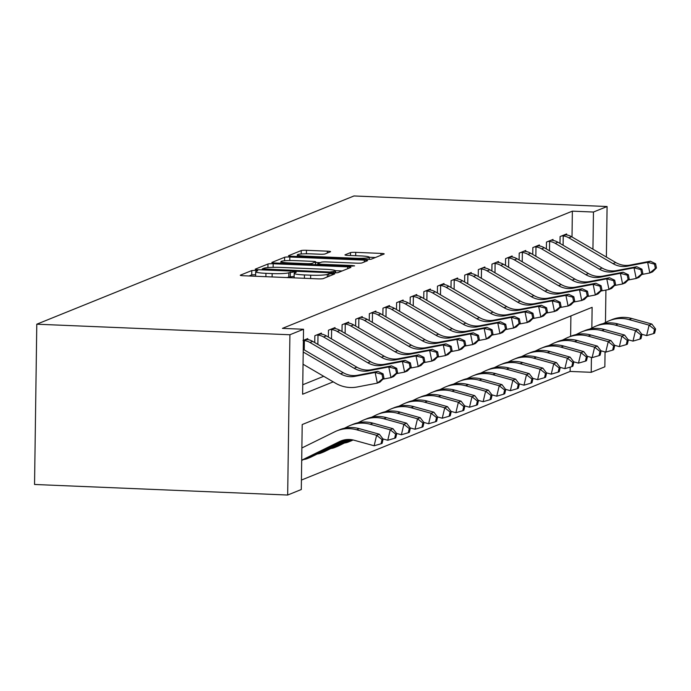<?xml version="1.0" encoding="UTF-8"?>
<svg xmlns="http://www.w3.org/2000/svg" width="691" height="691" viewBox="0 0 691 691"><rect width="100%" height="100%" fill="white"/><g stroke="black" fill="none" stroke-linecap="round" stroke-linejoin="round"><path stroke-width="1.04" d="M255.437 270.371L251.792 270.552L240.425 275.148A4.276 0.458 0.8 0 0 240.287 275.26A4.276 0.458 0.8 0 0 243.5 275.752L318.033 278.862A4.276 0.458 0.8 0 0 323.241 278.603L334.703 273.921L328.812 273.766L327.344 274.353A13.69 1.477 0.8 0 1 310.665 275.191L304.455 274.932A13.69 1.477 0.8 0 1 294.193 273.351A13.69 1.477 0.8 0 1 294.625 272.988L296.197 272.314L293.951 271.978L288.829 272.746A13.69 1.477 0.8 0 1 272.159 273.584L265.949 273.325A13.69 1.477 0.8 0 1 255.687 271.744A13.69 1.477 0.8 0 1 256.119 271.39L257.683 270.717L255.437 270.371M255.644 274.716L251.731 274.88L249.01 275.977M294.15 276.322L288.769 277.082L288.829 272.746M330.436 251.774A4.276 0.458 0.8 0 0 330.574 251.662A4.276 0.458 0.8 0 0 327.37 251.17L306.459 250.297A4.276 0.458 0.8 0 0 301.25 250.557L288.622 255.661A4.276 0.458 0.8 0 0 288.484 255.774A4.276 0.458 0.8 0 0 291.697 256.266L366.23 259.375A4.276 0.458 0.8 0 0 371.438 259.116L384.066 254.012A4.276 0.458 0.8 0 0 384.205 253.899A4.276 0.458 0.8 0 0 380.991 253.407L355.735 252.353A4.276 0.458 0.8 0 0 350.527 252.612L345.12 254.798A4.276 0.458 0.8 0 0 344.982 254.91A4.276 0.458 0.8 0 0 348.195 255.402L360.719 255.92A11.445 1.235 0.8 0 1 369.296 257.242A11.445 1.235 0.8 0 1 354.993 258.235L305.923 256.188A11.445 1.235 0.8 0 1 297.346 254.875A11.445 1.235 0.8 0 1 311.65 253.873L319.829 254.219A4.276 0.458 0.8 0 0 325.038 253.96L330.436 251.774M572.01 236.987L572.364 211.152L593.457 212.033L607.087 206.523L353.965 195.968L36.787 324.2L34.55 484.477L287.672 495.032L301.293 489.522L302.2 424.55L592.127 307.331L591.841 328.009M572.364 211.152L282.438 328.372L303.53 329.253L289.909 334.755L36.787 324.2M273.187 263.746A4.276 0.458 0.8 0 0 267.978 264.005L255.35 269.11A4.276 0.458 0.8 0 0 255.212 269.222A4.276 0.458 0.8 0 0 258.417 269.715L332.958 272.824A4.276 0.458 0.8 0 0 338.167 272.565L350.795 267.46A4.276 0.458 0.8 0 0 350.924 267.348A4.276 0.458 0.8 0 0 347.72 266.856L273.187 263.746L273.135 267.331M271.986 262.381L284.614 257.285A4.276 0.458 0.8 0 1 289.823 257.017L364.356 260.127A4.276 0.458 0.8 0 1 367.569 260.619A4.276 0.458 0.8 0 1 367.431 260.732L362.024 262.917A4.276 0.458 0.8 0 1 356.815 263.176L326.584 261.915A4.276 0.458 0.8 0 0 321.375 262.183L317.791 263.625A4.276 0.458 0.8 0 0 317.653 263.737A4.276 0.458 0.8 0 0 320.866 264.23L352.332 265.543L354.578 265.888L350.838 266.147L275.061 262.995A4.276 0.458 0.8 0 1 271.848 262.502A4.276 0.458 0.8 0 1 271.986 262.381L271.986 262.615M302.753 384.766L323.708 376.293M307.754 339.566L307.763 338.59L303.375 340.361L307.098 339.462A15.254 14.684 68 0 1 312.686 341.38L356.884 367.189A21.784 20.98 -112 0 0 371.326 369.72L391.503 365.859L388.774 366.956L395.615 368.795L396.496 373.062L397.584 372.622L396.712 368.355L395.615 368.795M314.75 342.589L314.854 335.722L321.393 333.079L321.375 334.055M328.38 337.078L328.475 330.22L335.014 327.577L334.997 328.553M342.002 331.568L342.097 324.71L348.635 322.066L348.627 323.043M355.632 326.066L355.727 319.199L362.265 316.556L362.248 317.532M369.253 320.555L369.348 313.697L375.887 311.045L375.878 312.021M382.874 315.044L382.969 308.186L389.508 305.543L389.499 306.519M396.504 309.533L396.599 302.675L403.138 300.032L403.121 301.008M410.126 304.031L410.221 297.165L416.759 294.521L416.751 295.498M423.747 298.521L423.842 291.662L430.389 289.019L430.372 289.995M437.377 293.01L437.472 286.152L444.011 283.509L443.993 284.485M450.998 287.508L451.093 280.641L457.632 277.998L457.623 278.974M464.62 281.997L464.715 275.139L471.262 272.487L471.245 273.463M478.25 276.486L478.345 269.628L484.883 266.985L484.866 267.961M491.871 270.976L491.966 264.117L498.505 261.474L498.496 262.45M505.492 265.474L505.596 258.607L512.135 255.964L512.117 256.94M519.122 259.963L519.217 253.105L525.756 250.462L525.739 251.438M532.744 254.452L532.839 247.594L539.377 244.951L539.369 245.927M546.365 248.95L546.469 242.083L553.007 239.44L552.99 240.416M559.995 243.439L560.09 236.581L566.629 233.929L566.611 234.905M301.423 480.064L570.127 371.43L570.187 367.111M570.619 336.336L570.904 315.917M605.057 351.935L604.85 366.8L591.22 372.311L591.427 357.446M570.127 371.43L591.22 372.311M605.463 322.507L605.921 290.065M606.378 257.061L607.087 206.523M592.938 249.218L593.457 212.033M303.53 329.253L302.623 394.224L333.226 381.855M289.909 334.755L287.672 495.032M255.687 271.744L255.627 276.08A13.69 1.477 0.8 0 0 255.722 276.262M286.61 277.549A13.69 1.477 0.8 0 0 288.769 277.082M294.193 273.351L294.133 277.687A13.69 1.477 0.8 0 0 294.236 277.868M342.14 270.958L335.437 270.682M262.321 268.877L329.901 272.029L335.1 271.218A13.69 1.477 0.8 0 0 335.532 270.863A13.69 1.477 0.8 0 0 325.271 269.283L280.546 267.417A13.69 1.477 0.8 0 0 263.876 268.246L262.321 268.877M315.709 262.433L320.27 262.623M295.221 260.611A11.445 1.235 0.8 0 0 280.917 261.604A11.445 1.235 0.8 0 0 289.494 262.925L306.787 263.642A4.276 0.458 0.8 0 0 311.995 263.383L315.58 261.941A4.276 0.458 0.8 0 0 315.718 261.82A4.276 0.458 0.8 0 0 312.505 261.336L295.221 260.611M375.42 257.51L369.296 257.251M301.699 460.206L339.583 441.549A21.784 20.98 68 0 1 340.939 440.944A21.784 20.98 68 0 1 354.086 440.227L374.133 445.773L376.621 435.304L356.582 429.767A32.684 31.466 -112 0 0 336.854 430.847A32.684 31.466 -112 0 0 334.824 431.754L301.872 447.984M301.699 460.448L342.313 440.452A21.784 20.98 68 0 1 342.321 440.443M382.019 439.588L381.026 443.777L382.114 443.337L383.108 439.148L382.019 439.588L376.621 435.304L379.342 434.207L359.303 428.662A32.684 31.466 -112 0 0 339.583 429.742L336.854 430.847M379.342 434.207L383.108 439.148M381.026 443.777L374.133 445.773M303.254 349.335L343.254 372.699A21.784 20.98 -112 0 0 357.705 375.23L377.873 371.361L375.153 372.466L381.993 374.306L382.874 378.564L383.963 378.124L383.082 373.866L381.993 374.306M303.211 352.004L340.533 373.796A21.784 20.98 -112 0 0 354.984 376.336L375.153 372.466L377.346 383.125L357.178 386.986A32.684 31.466 68 0 1 335.506 383.185L303.047 364.226M383.963 378.124L380.076 382.019L377.346 383.125L382.874 378.564M383.082 373.866L377.873 371.361M382.944 438.932L387.755 440.262L390.242 429.802L370.203 424.257A32.684 31.466 -112 0 0 350.484 425.336A32.684 31.466 -112 0 0 348.454 426.252L344.368 428.256M395.641 434.078L394.647 438.267L395.736 437.826L396.738 433.637L395.641 434.078L390.242 429.802L392.972 428.696L372.933 423.151A32.684 31.466 -112 0 0 353.205 424.239L350.484 425.336M303.599 459.515A15.254 14.684 -112 0 0 307.4 458.565L310.121 457.459A15.254 14.684 -112 0 0 311.071 457.036L346.545 439.571M307.4 458.565A15.254 14.684 -112 0 0 308.341 458.142L345.906 439.64M392.972 428.696L396.738 433.637M394.647 438.267L387.755 440.262M396.565 433.421L401.376 434.751L403.872 424.291L383.825 418.746A32.684 31.466 -112 0 0 364.105 419.834A32.684 31.466 -112 0 0 362.075 420.741L357.998 422.745M409.271 428.575L408.269 432.756L409.366 432.316L410.359 428.135L409.271 428.575L403.872 424.291L406.593 423.186L386.554 417.649A32.684 31.466 -112 0 0 366.835 418.729L364.105 419.834M317.221 454.004A15.254 14.684 -112 0 0 321.021 453.054L323.751 451.957A15.254 14.684 -112 0 0 324.692 451.525L349.162 439.476M321.021 453.054A15.254 14.684 -112 0 0 321.971 452.631L348.696 439.467M406.593 423.186L410.359 428.135M408.269 432.756L401.376 434.751M410.195 427.91L415.006 429.241L417.494 418.781L397.455 413.244A32.684 31.466 -112 0 0 377.727 414.324A32.684 31.466 -112 0 0 375.697 415.231L371.62 417.243M422.892 423.065L421.899 427.245L422.987 426.805L423.98 422.624L422.892 423.065L417.494 418.781L420.214 417.684L400.175 412.138A32.684 31.466 -112 0 0 380.456 413.218L377.727 414.324M330.851 448.502A15.254 14.684 -112 0 0 334.643 447.543L337.372 446.446A15.254 14.684 -112 0 0 338.322 446.023L351.261 439.649M334.643 447.543A15.254 14.684 -112 0 0 335.593 447.12L350.873 439.597M420.214 417.684L423.98 422.624M421.899 427.245L415.006 429.241M303.004 340.516L304.368 340.568A15.254 14.684 68 0 1 309.957 342.477L354.155 368.286A21.784 20.98 -112 0 0 368.605 370.825L388.774 366.956L390.976 377.614L382.935 379.152M397.584 372.622L393.697 376.509L390.976 377.614L396.496 373.062M304.368 340.568L304.239 349.914M396.712 368.355L391.503 365.859M326.307 335.869L323.587 336.975A15.254 14.684 68 0 0 317.998 335.057L316.625 335.005L320.719 333.96A15.254 14.684 68 0 1 326.307 335.869L370.506 361.678A21.784 20.98 -112 0 0 384.956 364.217L405.125 360.348L402.404 361.453L409.245 363.285L410.117 367.552L411.214 367.111L410.333 362.844L409.245 363.285M323.587 336.975L367.785 362.784A21.784 20.98 -112 0 0 382.227 365.314L402.404 361.453L404.598 372.103L396.556 373.65M411.214 367.111L407.319 371.007L404.598 372.103L410.117 367.552M317.998 335.057L317.869 344.403M410.333 362.844L405.125 360.348M339.937 330.358L337.208 331.464A15.254 14.684 68 0 0 331.62 329.555L330.255 329.495L334.349 328.45A15.254 14.684 68 0 1 339.937 330.358L384.127 356.167A21.784 20.98 -112 0 0 398.577 358.707L418.755 354.837L416.025 355.943L422.866 357.783L423.747 362.041L424.835 361.6L423.954 357.342L422.866 357.783M337.208 331.464L381.406 357.273A21.784 20.98 -112 0 0 395.857 359.804L416.025 355.943L418.219 366.601L410.186 368.139M424.835 361.6L420.949 365.496L418.219 366.601L423.747 362.041M331.62 329.555L331.49 338.892M423.954 357.342L418.755 354.837M423.816 422.408L428.627 423.738L431.115 413.278L411.076 407.733A32.684 31.466 -112 0 0 391.356 408.813A32.684 31.466 -112 0 0 389.327 409.72L385.25 411.732M436.513 417.554L435.52 421.743L436.608 421.303L437.61 417.114L436.513 417.554L431.115 413.278L433.844 412.173L413.805 406.628A32.684 31.466 -112 0 0 394.077 407.716L391.356 408.813M344.472 442.991A15.254 14.684 -112 0 0 348.273 442.041L350.993 440.936A15.254 14.684 -112 0 0 351.944 440.512L353.049 439.968M348.273 442.041A15.254 14.684 -112 0 0 349.223 441.618L352.712 439.891M433.844 412.173L437.61 417.114M435.52 421.743L428.627 423.738M353.559 324.856L350.838 325.953A15.254 14.684 68 0 0 345.25 324.044L343.876 323.993L347.97 322.939A15.254 14.684 68 0 1 353.559 324.856L397.757 350.665A21.784 20.98 -112 0 0 412.207 353.196L432.376 349.335L429.647 350.432L436.487 352.272L437.368 356.53L438.457 356.09L437.584 351.831L436.487 352.272M350.838 325.953L395.027 351.762A21.784 20.98 -112 0 0 409.478 354.302L429.647 350.432L431.849 361.091L423.808 362.628M438.457 356.09L434.57 359.985L431.849 361.091L437.368 356.53M345.25 324.044L345.111 333.39M437.584 351.831L432.376 349.335M437.438 416.898L442.249 418.228L444.745 407.768L424.697 402.222A32.684 31.466 -112 0 0 404.978 403.302A32.684 31.466 -112 0 0 402.948 404.218L398.871 406.222M450.143 412.052L449.141 416.232L450.238 415.792L451.232 411.611L450.143 412.052L444.745 407.768L447.466 406.662L427.427 401.125A32.684 31.466 -112 0 0 407.707 402.205L404.978 403.302M447.466 406.662L451.232 411.611M449.141 416.232L442.249 418.228M451.068 411.387L455.879 412.717L458.366 402.257L438.327 396.712A32.684 31.466 -112 0 0 418.599 397.8A32.684 31.466 -112 0 0 416.569 398.707L412.492 400.72M463.765 406.541L462.771 410.722L463.86 410.281L464.853 406.101L463.765 406.541L458.366 402.257L461.087 401.16L441.048 395.615A32.684 31.466 -112 0 0 421.329 396.694L418.599 397.8M461.087 401.16L464.853 406.101M462.771 410.722L455.879 412.717M464.689 405.876L469.5 407.215L471.988 396.746L451.949 391.21A32.684 31.466 -112 0 0 432.229 392.289A32.684 31.466 -112 0 0 430.199 393.196L426.122 395.209M477.395 401.03L476.393 405.22L477.481 404.779L478.483 400.59L477.395 401.03L471.988 396.746L474.717 395.649L454.678 390.104A32.684 31.466 -112 0 0 434.95 391.184L432.229 392.289M474.717 395.649L478.483 400.59M476.393 405.22L469.5 407.215M478.31 400.374L483.121 401.704L485.618 391.244L465.579 385.699A32.684 31.466 -112 0 0 445.85 386.779A32.684 31.466 -112 0 0 443.821 387.694L439.744 389.698M491.016 395.52L490.023 399.709L491.111 399.268L492.104 395.079L491.016 395.52L485.618 391.244L488.338 390.139L468.299 384.593A32.684 31.466 -112 0 0 448.58 385.682L445.85 386.779M488.338 390.139L492.104 395.079M490.023 399.709L483.121 401.704M491.94 394.863L496.751 396.193L499.239 385.733L479.2 380.188A32.684 31.466 -112 0 0 459.48 381.277A32.684 31.466 -112 0 0 457.451 382.183L453.365 384.187M504.637 390.018L503.644 394.198L504.732 393.758L505.726 389.577L504.637 390.018L499.239 385.733L501.968 384.628L481.921 379.091A32.684 31.466 -112 0 0 462.201 380.171L459.48 381.277M501.968 384.628L505.726 389.577M503.644 394.198L496.751 396.193M367.18 319.346L364.459 320.443A15.254 14.684 68 0 0 358.871 318.534L357.497 318.482L360.486 317.273L361.592 317.437A15.254 14.684 68 0 1 367.18 319.346L411.378 345.155A21.784 20.98 -112 0 0 425.829 347.694L445.997 343.824L443.277 344.921L450.117 346.761L450.99 351.028L452.087 350.587L451.206 346.321L450.117 346.761M364.459 320.443L408.657 346.26A21.784 20.98 -112 0 0 423.099 348.791L443.277 344.921L445.47 355.58L437.429 357.126M452.087 350.587L448.191 354.483L445.47 355.58L450.99 351.028M358.871 318.534L358.741 327.88M451.206 346.321L445.997 343.824M380.81 313.835L378.081 314.941A15.254 14.684 68 0 0 372.492 313.023L371.127 312.971L374.107 311.771L375.222 311.926A15.254 14.684 68 0 1 380.81 313.835L425.008 339.644A21.784 20.98 -112 0 0 439.45 342.183L459.627 338.314L456.898 339.419L463.739 341.259L464.62 345.517L465.708 345.077L464.827 340.818L463.739 341.259M378.081 314.941L422.279 340.749A21.784 20.98 -112 0 0 436.729 343.28L456.898 339.419L459.092 350.069L451.059 351.615M465.708 345.077L461.821 348.972L459.092 350.069L464.62 345.517M372.492 313.023L372.363 322.369M464.827 340.818L459.627 338.314M394.431 308.333L391.711 309.43A15.254 14.684 68 0 0 386.122 307.521L384.749 307.469L388.843 306.415A15.254 14.684 68 0 1 394.431 308.333L438.63 334.142A21.784 20.98 -112 0 0 453.08 336.672L473.249 332.803L470.519 333.908L477.36 335.748L478.241 340.007L479.329 339.566L478.457 335.308L477.36 335.748M391.711 309.43L435.9 335.239A21.784 20.98 -112 0 0 450.351 337.778L470.519 333.908L472.722 344.567L464.68 346.105M479.329 339.566L475.443 343.462L472.722 344.567L478.241 340.007M386.122 307.521L385.984 316.858M478.457 335.308L473.249 332.803M408.053 302.822L405.332 303.919A15.254 14.684 68 0 0 399.744 302.01L398.379 301.958L401.359 300.749L402.464 300.913A15.254 14.684 68 0 1 408.053 302.822L452.251 328.631A21.784 20.98 -112 0 0 466.701 331.162L486.87 327.301L484.149 328.398L490.99 330.238L491.871 334.504L492.959 334.064L492.078 329.797L490.99 330.238M405.332 303.919L449.53 329.728A21.784 20.98 -112 0 0 463.972 332.267L484.149 328.398L486.343 339.056L478.302 340.594M492.959 334.064L489.073 337.959L486.343 339.056L491.871 334.504M399.744 302.01L399.614 311.356M492.078 329.797L486.87 327.301M421.683 297.311L418.953 298.417A15.254 14.684 68 0 0 413.365 296.499L412 296.448L414.98 295.247L416.094 295.403A15.254 14.684 68 0 1 421.683 297.311L465.881 323.12A21.784 20.98 -112 0 0 480.323 325.66L500.5 321.79L497.77 322.896L504.611 324.727L505.492 328.994L506.581 328.553L505.7 324.286L504.611 324.727M418.953 298.417L463.151 324.226A21.784 20.98 -112 0 0 477.602 326.757L497.77 322.896L499.964 333.546L491.932 335.092M506.581 328.553L502.694 332.449L499.964 333.546L505.492 328.994M413.365 296.499L413.235 305.845M505.7 324.286L500.5 321.79M505.562 389.353L510.373 390.683L512.86 380.223L492.821 374.686A32.684 31.466 -112 0 0 473.102 375.766A32.684 31.466 -112 0 0 471.072 376.673L466.995 378.685M518.267 384.507L517.265 388.696L518.354 388.247L519.356 384.066L518.267 384.507L512.86 380.223L515.59 379.126L495.551 373.581A32.684 31.466 -112 0 0 475.823 374.66L473.102 375.766M515.59 379.126L519.356 384.066M517.265 388.696L510.373 390.683M435.304 291.801L432.583 292.906A15.254 14.684 68 0 0 426.995 290.997L425.621 290.937L429.716 289.892A15.254 14.684 68 0 1 435.304 291.801L479.502 317.61A21.784 20.98 -112 0 0 493.953 320.149L514.121 316.279L511.4 317.385L518.241 319.225L519.114 323.483L520.202 323.043L519.33 318.784L518.241 319.225M432.583 292.906L476.773 318.715A21.784 20.98 -112 0 0 491.223 321.255L511.4 317.385L513.594 328.044L505.553 329.581M520.202 323.043L516.315 326.938L513.594 328.044L519.114 323.483M426.995 290.997L426.865 300.335M519.33 318.784L514.121 316.279M519.183 383.851L523.994 385.181L526.49 374.721L506.451 369.175A32.684 31.466 -112 0 0 486.723 370.255A32.684 31.466 -112 0 0 484.693 371.162L480.616 373.175M531.889 378.996L530.895 383.185L531.984 382.745L532.977 378.556L531.889 378.996L526.49 374.721L529.211 373.615L509.172 368.07A32.684 31.466 -112 0 0 489.453 369.158L486.723 370.255M529.211 373.615L532.977 378.556M530.895 383.185L523.994 385.181M448.925 286.299L446.205 287.396A15.254 14.684 68 0 0 440.616 285.487L439.251 285.435L443.337 284.381A15.254 14.684 68 0 1 448.925 286.299L493.124 312.107A21.784 20.98 -112 0 0 507.574 314.638L527.743 310.777L525.022 311.874L531.863 313.714L532.744 317.972L533.832 317.532L532.951 313.273L531.863 313.714M446.205 287.396L490.403 313.204A21.784 20.98 -112 0 0 504.853 315.744L525.022 311.874L527.216 322.533L519.183 324.07M533.832 317.532L529.945 321.427L527.216 322.533L532.744 317.972M440.616 285.487L440.487 294.832M532.951 313.273L527.743 310.777M532.813 378.34L537.624 379.67L540.112 369.21L520.073 363.665A32.684 31.466 -112 0 0 500.353 364.744A32.684 31.466 -112 0 0 498.323 365.66L494.238 367.664M545.51 373.494L544.517 377.675L545.605 377.234L546.607 373.054L545.51 373.494L540.112 369.21L542.841 368.104L522.793 362.568A32.684 31.466 -112 0 0 503.074 363.647L500.353 364.744M542.841 368.104L546.607 373.054M544.517 377.675L537.624 379.67M462.555 280.788L459.826 281.893A15.254 14.684 68 0 0 454.237 279.976L452.873 279.924L455.853 278.715L456.967 278.879A15.254 14.684 68 0 1 462.555 280.788L506.753 306.597A21.784 20.98 -112 0 0 521.195 309.136L541.373 305.267L538.643 306.363L545.484 308.203L546.365 312.47L547.453 312.03L546.572 307.763L545.484 308.203M459.826 281.893L504.024 307.702A21.784 20.98 -112 0 0 518.475 310.233L538.643 306.363L540.846 317.022L532.804 318.568M547.453 312.03L543.567 315.925L540.846 317.022L546.365 312.47M454.237 279.976L454.108 289.322M546.572 307.763L541.373 305.267M546.434 372.829L551.245 374.159L553.741 363.699L533.694 358.154A32.684 31.466 -112 0 0 513.974 359.242A32.684 31.466 -112 0 0 511.945 360.149L507.868 362.162M559.14 367.983L558.138 372.164L559.235 371.723L560.228 367.543L559.14 367.983L553.741 363.699L556.462 362.602L536.423 357.057A32.684 31.466 -112 0 0 516.695 358.137L513.974 359.242M556.462 362.602L560.228 367.543M558.138 372.164L551.245 374.159M476.177 275.277L473.456 276.383A15.254 14.684 68 0 0 467.867 274.465L466.494 274.413L470.588 273.368A15.254 14.684 68 0 1 476.177 275.277L520.375 301.086A21.784 20.98 -112 0 0 534.825 303.625L554.994 299.756L552.273 300.861L559.114 302.701L559.986 306.959L561.083 306.519L560.202 302.261L559.114 302.701M473.456 276.383L517.654 302.192A21.784 20.98 -112 0 0 532.096 304.722L552.273 300.861L554.467 311.511L546.426 313.058M561.083 306.519L557.188 310.414L554.467 311.511L559.986 306.959M467.867 274.465L467.738 283.811M560.202 302.261L554.994 299.756M560.055 367.327L564.867 368.657L567.363 358.188L547.324 352.652A32.684 31.466 -112 0 0 527.596 353.732A32.684 31.466 -112 0 0 525.566 354.638L521.489 356.651M572.761 362.473L571.768 366.662L572.856 366.221L573.85 362.032L572.761 362.473L567.363 358.188L570.084 357.092L550.045 351.546A32.684 31.466 -112 0 0 530.325 352.635L527.596 353.732M570.084 357.092L573.85 362.032M571.768 366.662L564.867 368.657M489.807 269.775L487.077 270.872A15.254 14.684 68 0 0 481.489 268.963L480.124 268.911L483.104 267.702L484.218 267.858A15.254 14.684 68 0 1 489.807 269.775L533.996 295.584A21.784 20.98 -112 0 0 548.447 298.115L568.615 294.254L565.894 295.351L572.735 297.19L573.616 301.449L574.705 301.008L573.824 296.75L572.735 297.19M487.077 270.872L531.275 296.681A21.784 20.98 -112 0 0 545.726 299.22L565.894 295.351L568.088 306.009L560.055 307.547M574.705 301.008L570.818 304.904L568.088 306.009L573.616 301.449M481.489 268.963L481.359 278.309M573.824 296.75L568.615 294.254M573.685 361.816L578.497 363.146L580.984 352.686L560.945 347.141A32.684 31.466 -112 0 0 541.226 348.221A32.684 31.466 -112 0 0 539.196 349.136L535.11 351.14M586.383 356.971L585.389 361.151L586.478 360.711L587.48 356.521L586.383 356.971L580.984 352.686L583.714 351.581L563.675 346.036A32.684 31.466 -112 0 0 543.947 347.124L541.226 348.221M583.714 351.581L587.48 356.521M585.389 361.151L578.497 363.146M503.428 264.264L500.699 265.361A15.254 14.684 68 0 0 495.11 263.452L493.745 263.401L496.725 262.191L497.84 262.355A15.254 14.684 68 0 1 503.428 264.264L547.626 290.073A21.784 20.98 -112 0 0 562.068 292.604L582.245 288.743L579.516 289.84L586.357 291.68L587.238 295.947L588.326 295.506L587.454 291.239L586.357 291.68M500.699 265.361L544.897 291.17A21.784 20.98 -112 0 0 559.347 293.71L579.516 289.84L581.718 300.499L573.677 302.036M588.326 295.506L584.439 299.402L581.718 300.499L587.238 295.947M495.11 263.452L494.981 272.798M587.454 291.239L582.245 288.743M587.307 356.306L592.118 357.636L594.614 347.176L574.567 341.63A32.684 31.466 -112 0 0 554.847 342.719A32.684 31.466 -112 0 0 552.817 343.626L548.74 345.63M600.013 351.46L599.011 355.64L600.108 355.2L601.101 351.019L600.013 351.46L594.614 347.176L597.335 346.079L577.296 340.533A32.684 31.466 -112 0 0 557.577 341.613L554.847 342.719M597.335 346.079L601.101 351.019M599.011 355.64L592.118 357.636M600.937 350.795L605.748 352.125L608.235 341.665L588.196 336.128A32.684 31.466 -112 0 0 568.468 337.208A32.684 31.466 -112 0 0 566.439 338.115L562.362 340.127M613.634 345.949L612.641 350.138L613.729 349.698L614.722 345.509L613.634 345.949L608.235 341.665L610.956 340.568L590.917 335.023A32.684 31.466 -112 0 0 571.198 336.102L568.468 337.208M610.956 340.568L614.722 345.509M612.641 350.138L605.748 352.125M614.558 345.293L619.369 346.623L621.857 336.163L601.818 330.618A32.684 31.466 -112 0 0 582.098 331.697A32.684 31.466 -112 0 0 580.069 332.604L575.983 334.617M627.255 340.438L626.262 344.628L627.35 344.187L628.352 339.998L627.255 340.438L621.857 336.163L624.586 335.057L604.547 329.512A32.684 31.466 -112 0 0 584.819 330.6L582.098 331.697M624.586 335.057L628.352 339.998M626.262 344.628L619.369 346.623M628.179 339.782L632.991 341.112L635.487 330.652L615.439 325.107A32.684 31.466 -112 0 0 595.72 326.187A32.684 31.466 -112 0 0 593.69 327.102L589.613 329.106M640.885 334.936L639.883 339.117L640.98 338.676L641.974 334.496L640.885 334.936L635.487 330.652L638.208 329.547L618.169 324.01A32.684 31.466 -112 0 0 598.449 325.09L595.72 326.187M638.208 329.547L641.974 334.496M639.883 339.117L632.991 341.112M517.049 258.754L514.329 259.859A15.254 14.684 68 0 0 508.74 257.942L507.367 257.89L511.461 256.845A15.254 14.684 68 0 1 517.049 258.754L561.247 284.562A21.784 20.98 -112 0 0 575.698 287.102L595.867 283.232L593.146 284.338L599.987 286.169L600.859 290.436L601.956 289.995L601.075 285.728L599.987 286.169M514.329 259.859L558.527 285.668A21.784 20.98 -112 0 0 572.969 288.199L593.146 284.338L595.34 294.988L587.298 296.534M601.956 289.995L598.061 293.891L595.34 294.988L600.859 290.436M508.74 257.942L508.611 267.287M601.075 285.728L595.867 283.232M530.679 253.243L527.95 254.348A15.254 14.684 68 0 0 522.361 252.44L520.997 252.388L523.977 251.179L525.091 251.334A15.254 14.684 68 0 1 530.679 253.243L574.869 279.052A21.784 20.98 -112 0 0 589.319 281.591L609.497 277.722L606.767 278.827L613.608 280.667L614.489 284.925L615.577 284.485L614.696 280.226L613.608 280.667M527.95 254.348L572.148 280.157A21.784 20.98 -112 0 0 586.599 282.697L606.767 278.827L608.961 289.486L600.928 291.023M615.577 284.485L611.69 288.38L608.961 289.486L614.489 284.925M522.361 252.44L522.232 261.777M614.696 280.226L609.497 277.722M544.301 247.741L541.571 248.838A15.254 14.684 68 0 0 535.983 246.929L534.618 246.877L538.712 245.823A15.254 14.684 68 0 1 544.301 247.741L588.499 273.55A21.784 20.98 -112 0 0 602.941 276.08L623.118 272.219L620.388 273.316L627.229 275.156L628.11 279.423L629.199 278.974L628.326 274.716L627.229 275.156M541.571 248.838L585.769 274.647A21.784 20.98 -112 0 0 600.22 277.186L620.388 273.316L622.591 283.975L614.549 285.513M629.199 278.974L625.312 282.869L622.591 283.975L628.11 279.423M535.983 246.929L535.853 256.275M628.326 274.716L623.118 272.219M557.922 242.23L555.201 243.336A15.254 14.684 68 0 0 549.613 241.418L548.239 241.366L551.228 240.157L552.334 240.321A15.254 14.684 68 0 1 557.922 242.23L602.12 268.039A21.784 20.98 -112 0 0 616.571 270.578L636.739 266.709L634.018 267.806L640.859 269.645L641.732 273.912L642.829 273.472L641.948 269.205L640.859 269.645M555.201 243.336L599.399 269.145A21.784 20.98 -112 0 0 613.841 271.675L634.018 267.806L636.212 278.464L628.171 280.01M642.829 273.472L638.933 277.367L636.212 278.464L641.732 273.912M549.613 241.418L549.483 250.764M641.948 269.205L636.739 266.709M641.809 334.271L646.621 335.601L649.108 325.141L629.069 319.596A32.684 31.466 -112 0 0 609.341 320.684A32.684 31.466 -112 0 0 607.311 321.591L603.234 323.604M654.507 329.426L653.513 333.606L654.602 333.166L655.595 328.985L654.507 329.426L649.108 325.141L651.829 324.044L631.79 318.499A32.684 31.466 -112 0 0 612.071 319.579L609.341 320.684M651.829 324.044L655.595 328.985M653.513 333.606L646.621 335.601M571.552 236.719L568.823 237.825A15.254 14.684 68 0 0 563.234 235.916L561.869 235.856L565.964 234.81A15.254 14.684 68 0 1 571.552 236.719L615.75 262.528A21.784 20.98 -112 0 0 630.192 265.068L650.369 261.198L647.64 262.304L654.481 264.143L655.362 268.402L656.45 267.961L655.569 263.703L654.481 264.143M568.823 237.825L613.021 263.634A21.784 20.98 -112 0 0 627.471 266.165L647.64 262.304L649.834 272.962L641.801 274.5M656.45 267.961L652.563 271.857L649.834 272.962L655.362 268.402M563.234 235.916L563.105 245.253M655.569 263.703L650.369 261.198M251.731 274.88L251.792 270.552M328.778 276.365L328.812 273.766M290.246 276.486L290.306 272.159M265.897 276.685L265.949 273.325M272.107 276.944L272.159 273.584M304.411 278.292L304.455 274.932M310.622 278.551L310.665 275.191M327.309 276.953L327.344 274.353M347.694 268.713L347.72 266.856M267.927 267.581L267.978 264.005M264.463 269.965L264.472 269.3M329.892 272.695L329.901 272.029M333.537 272.841L333.546 271.848M335.075 272.859L335.1 271.218M284.562 260.757L284.614 257.285M289.771 260.524L289.823 257.017M364.33 261.984L364.356 260.127M320.857 264.903L320.866 264.23M352.324 266.173L352.332 265.543M289.486 263.591L289.494 262.925M306.778 264.316L306.787 263.642M311.978 264.532L311.995 263.383M315.537 264.679L315.58 261.941M305.914 256.862L305.923 256.188M354.984 258.9L354.993 258.235M350.484 255.497L350.527 252.612M355.684 255.713L355.735 252.353M380.966 255.264L380.991 253.407M301.198 254.003L301.25 250.557M306.407 253.796L306.459 250.297M327.344 253.027L327.37 251.17M339.583 441.549L342.313 440.452M356.582 429.767L359.303 428.662M343.254 372.699L340.533 373.796M357.705 375.23L354.984 376.336M370.203 424.257L372.933 423.151M308.341 458.142L311.071 457.036M383.825 418.746L386.554 417.649M321.971 452.631L324.692 451.525M397.455 413.244L400.175 412.138M335.593 447.12L338.322 446.023M356.884 367.189L354.155 368.286M371.326 369.72L368.605 370.825M312.686 341.38L309.957 342.477M370.506 361.678L367.785 362.784M384.956 364.217L382.227 365.314M384.127 356.167L381.406 357.273M398.577 358.707L395.857 359.804M411.076 407.733L413.805 406.628M349.223 441.618L351.944 440.512M397.757 350.665L395.027 351.762M412.207 353.196L409.478 354.302M424.697 402.222L427.427 401.125M438.327 396.712L441.048 395.615M451.949 391.21L454.678 390.104M465.579 385.699L468.299 384.593M479.2 380.188L481.921 379.091M411.378 345.155L408.657 346.26M425.829 347.694L423.099 348.791M425.008 339.644L422.279 340.749M439.45 342.183L436.729 343.28M438.63 334.142L435.9 335.239M453.08 336.672L450.351 337.778M452.251 328.631L449.53 329.728M466.701 331.162L463.972 332.267M465.881 323.12L463.151 324.226M480.323 325.66L477.602 326.757M492.821 374.686L495.551 373.581M479.502 317.61L476.773 318.715M493.953 320.149L491.223 321.255M506.451 369.175L509.172 368.07M493.124 312.107L490.403 313.204M507.574 314.638L504.853 315.744M520.073 363.665L522.793 362.568M506.753 306.597L504.024 307.702M521.195 309.136L518.475 310.233M533.694 358.154L536.423 357.057M520.375 301.086L517.654 302.192M534.825 303.625L532.096 304.722M547.324 352.652L550.045 351.546M533.996 295.584L531.275 296.681M548.447 298.115L545.726 299.22M560.945 347.141L563.675 346.036M547.626 290.073L544.897 291.17M562.068 292.604L559.347 293.71M574.567 341.63L577.296 340.533M588.196 336.128L590.917 335.023M601.818 330.618L604.547 329.512M615.439 325.107L618.169 324.01M561.247 284.562L558.527 285.668M575.698 287.102L572.969 288.199M574.869 279.052L572.148 280.157M589.319 281.591L586.599 282.697M588.499 273.55L585.769 274.647M602.941 276.08L600.22 277.186M602.12 268.039L599.399 269.145M616.571 270.578L613.841 271.675M629.069 319.596L631.79 318.499M615.75 262.528L613.021 263.634M630.192 265.068L627.471 266.165M262.217 269.879L262.226 268.954M335.506 272.85L335.532 270.863M317.644 264.765L317.653 263.737M280.892 263.236L280.917 261.604M315.675 264.688L315.718 261.82M297.32 256.499L297.346 254.875M369.27 259.375L369.296 257.242"/></g></svg>
